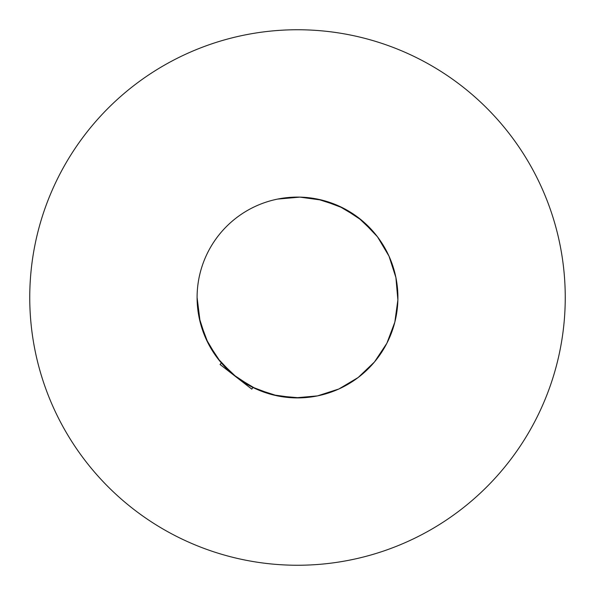 <?xml version="1.0" encoding="UTF-8"?>
<svg xmlns="http://www.w3.org/2000/svg" width="595" height="595" viewBox="0 0 595 595"><rect width="100%" height="100%" fill="white"/><g stroke="black" fill="none" stroke-linecap="round" stroke-linejoin="round"><path stroke-width="0.89" d="M397.906 297.5A100.406 100.406 0 0 0 297.5 197.094A100.406 100.406 0 0 0 197.094 297.5A100.406 100.406 0 0 0 297.5 397.906A100.406 100.406 0 0 0 397.906 297.5M565.25 297.5A267.75 267.75 0 0 0 297.5 29.75A267.75 267.75 0 0 0 29.75 297.5A267.75 267.75 0 0 0 297.5 565.25A267.75 267.75 0 0 0 565.25 297.5M317.477 199.102L338.875 206.011L358.197 217.517L374.471 233.024L378.599 238.305M308.448 397.304L299.917 397.877L277.523 395.898L256.125 388.989L236.803 377.483L220.529 361.976L208.109 343.226L200.18 322.192L197.094 297.5M197.094 297.902L199.102 317.477L206.011 338.875L217.517 358.197L233.024 374.471L251.774 386.891L272.808 394.82L295.083 397.877L317.477 395.898L338.875 388.989L358.197 377.483L374.471 361.976L386.891 343.226L394.82 322.192L397.877 299.917L395.898 277.523L388.989 256.125L377.483 236.803L361.976 220.529L343.226 208.109L322.192 200.18L299.917 197.124L277.523 199.102M252.927 387.471L251.774 389.115L235.91 376.799L220.053 364.482L221.362 362.957"/></g></svg>
